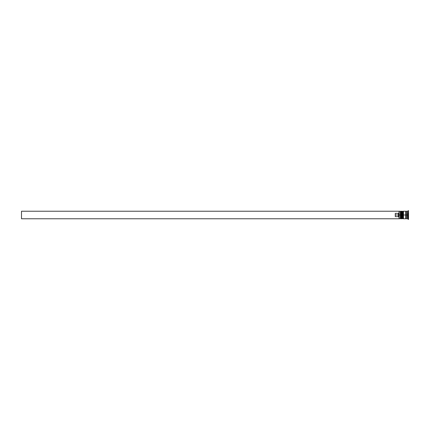 <?xml version="1.0" encoding="UTF-8"?>
<svg xmlns="http://www.w3.org/2000/svg" width="430" height="430" viewBox="0 0 430 430"><rect width="100%" height="100%" fill="white"/><g stroke="black" fill="none" stroke-linecap="round" stroke-linejoin="round"><path stroke-width="0.32" stroke-dasharray="2.15 1.61" d="M400.695 218.397L400.695 211.603L400.695 218.397L400.695 215L401.577 215L401.577 218.397L401.577 211.603L401.577 215L401.577 211.603L401.577 215L400.695 215L401.577 215L401.577 218.397L401.577 215L402.587 215L402.587 211.603L402.587 218.397L402.587 215L403.464 215L403.464 218.397L403.464 211.603L403.464 215L403.464 211.603L403.464 215L402.587 215L403.464 215L403.464 218.397L403.464 215L405.732 215L405.732 218.773L405.732 211.286L405.732 218.714L405.732 214.274L405.732 215L403.464 215L403.464 211.227L403.464 218.139L403.464 211.603L403.464 215L402.206 215L402.206 218.773L402.206 215L401.577 215L401.577 211.227L401.577 218.139L401.577 211.603L401.577 215L400.319 215L400.695 215L400.695 218.397L401.577 218.332L401.201 218.773L401.201 215L401.201 218.773M401.077 215L401.077 218.773L401.077 215M401.201 211.227L401.201 215L401.201 211.227L401.577 211.603L400.695 211.603M402.964 215L403.087 218.773L402.964 215M403.087 211.227L403.087 215L403.087 211.227L403.464 211.603L402.587 211.603M402.587 218.397L402.587 215L402.587 218.397L403.464 218.332L403.087 218.773M406.361 215L406.361 218.714L406.361 211.286L406.361 215L408.247 215L408.247 219.407L408.5 215L408.5 216.51L408.5 215L408.124 215L408.124 216.887L408.124 215L408.5 215L408.5 219.407L408.5 210.593L408.5 215L408.247 210.593L408.247 215L407.618 215L407.618 218.773L407.618 215L406.361 215L406.361 211.227L406.361 215M406.044 215L406.044 218.397L406.044 215M407.242 215L408.124 215L407.242 215L407.242 216.887L407.242 213.113L407.242 216.887L407.242 213.113L407.242 215L408.124 215L408.124 216.887L408.124 215L407.242 215M399.062 218.596L399.062 215L399.185 218.773L399.185 215L400.319 215L400.319 218.773L400.319 215L399.185 215L399.185 211.227L399.062 218.773L21.5 218.773L21.5 211.227L399.062 211.227L399.062 217.306L399.062 211.35L399.062 212.694L398.433 213.355L399.062 212.694L399.062 211.227L21.5 211.227L21.5 218.773L399.062 218.773L399.062 217.306L398.433 216.645L398.433 213.355L398.433 216.645L395.283 216.645L395.283 213.355L398.433 213.355L395.283 213.355L395.283 216.645L395.283 213.355L395.283 216.645L395.283 213.355L395.283 216.645L398.433 216.645L399.062 217.306L399.062 218.596M401.577 218.773L401.577 215L401.577 218.773M403.464 218.773L403.464 215L403.464 218.773M408.5 217.908L408.5 212.092L408.5 217.908L408.5 216.451L407.242 216.451L407.242 217.908L408.5 217.908L407.242 217.908L407.242 216.451L408.5 216.451L408.5 213.549L407.242 213.549L407.242 216.451L407.242 213.549L408.5 213.549L408.5 212.092L407.242 212.092L407.242 213.549L407.242 212.092L408.5 212.092L408.5 213.549L407.242 213.549L408.5 213.549L408.5 216.451L407.242 216.451L408.5 216.451L408.5 217.908M407.618 211.227L407.618 215L407.618 211.227M405.732 211.227L405.732 215L405.732 211.227M402.206 211.227L402.206 215L402.206 211.227M400.319 211.227L400.319 215L400.319 211.227M407.242 216.451L407.242 212.092L407.242 216.451L408.5 216.451L408.5 213.549L408.5 216.451L408.5 215.726L407.242 215.726L407.242 216.451L407.242 215.726L408.5 215.726L408.5 214.274L407.242 214.274L407.242 215.726L407.242 214.274L408.5 214.274L408.5 213.549L407.242 213.549L407.242 214.274L407.242 213.549L408.5 213.549L408.5 214.274L407.242 214.274L408.5 214.274L408.5 215.726L407.242 215.726L408.5 215.726L408.5 216.451L407.242 216.451L407.242 215.726L407.242 216.451M408.124 215L408.124 213.113L408.124 215L408.124 213.113L408.124 215L408.5 215L408.5 216.51L408.5 213.49L408.5 215L408.124 215M407.242 215.726L407.242 213.549L407.242 215.726M408.5 215L408.5 213.49L408.5 215M407.242 216.887L408.5 216.51M407.242 213.113L408.5 213.49"/><path stroke-width="0.64" d="M400.695 215L400.695 218.397L400.695 215L400.695 218.397L400.695 215L401.077 215L400.319 215L400.319 218.773L400.319 215L399.062 215L399.062 218.596L399.062 211.404L399.062 215L398.433 215L398.433 213.355L395.283 213.355L395.283 215L399.185 215L399.185 218.773L399.185 215L400.319 215L400.319 211.227L400.319 215L400.695 215L400.695 211.603L400.695 215M401.577 218.397L401.201 218.773L401.201 215L401.577 215L401.201 215L401.077 218.773L401.077 215L401.077 218.773L400.695 218.397L400.319 218.773L399.062 218.65M401.201 215L401.201 211.227L401.201 215M401.577 211.603L401.077 211.227L401.077 215L401.077 211.227L400.695 211.603L400.319 211.227L399.185 211.227L399.185 215L399.062 211.35M402.587 215L402.587 218.397L402.587 215L402.587 218.397L402.587 215L402.964 215L402.206 215L402.206 218.773L402.206 215L401.577 215L401.577 218.773L401.577 215L402.206 215L402.206 211.227L402.206 215L402.587 215L402.587 211.603L402.587 215M403.464 218.397L403.087 218.773L403.087 215L403.464 215L403.087 215L402.964 218.773L402.964 215L402.964 218.773L402.587 218.397L401.577 218.773M403.087 215L403.087 211.227L403.087 215M403.464 211.603L402.964 211.227L402.964 215L402.964 211.227L402.587 211.603L401.577 211.227L401.577 215L401.577 211.227M405.732 218.703L405.732 215L405.732 218.773L406.044 218.397L406.044 215L406.361 215L406.044 215L406.044 211.603L406.044 215L403.464 215L403.464 218.773L403.464 215L406.044 215L406.044 218.397L406.361 218.773L406.361 215L407.618 215L407.618 218.773L407.618 215L406.361 215L406.361 218.703M408.247 215L407.618 215L407.618 211.227L407.618 215L408.247 215L408.247 219.407L408.247 215M408.5 219.407L408.5 215L408.5 219.407L407.618 218.773L406.361 218.773M399.062 212.694L398.433 213.355L398.433 216.645L399.062 217.306L398.433 216.645L398.433 215L395.283 215L395.283 216.645L398.433 216.645L395.283 216.645L395.283 213.355L398.433 213.355L399.062 212.694M408.5 210.593L408.5 215L408.5 210.593L407.618 211.227L406.361 211.227L406.361 215L406.361 211.227M405.732 211.227L405.732 215L405.732 211.227L403.464 211.227L403.464 215L403.464 211.227M399.062 218.773L21.5 218.773L21.5 211.227L399.062 211.227L21.5 211.227L21.5 218.773L399.062 218.773M405.732 211.286L406.044 211.603L406.361 211.286M405.732 218.773L403.464 218.773"/></g></svg>
